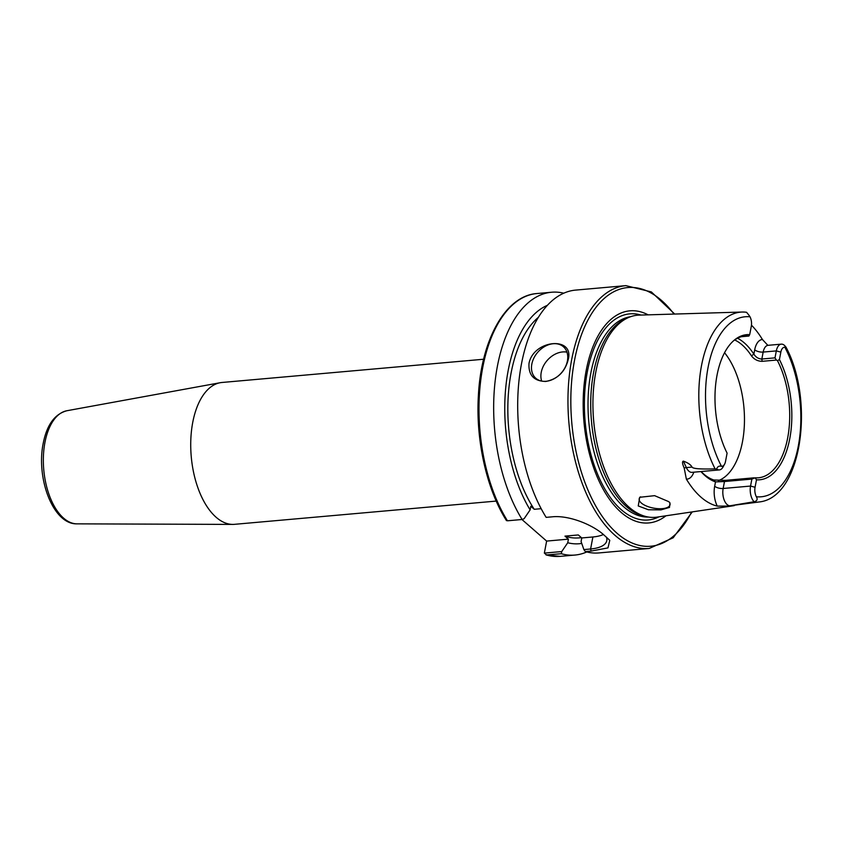 <?xml version="1.0" encoding="UTF-8"?>
<svg xmlns="http://www.w3.org/2000/svg" width="842" height="842" viewBox="0 0 842 842"><rect width="100%" height="100%" fill="white"/><g stroke="black" fill="none" stroke-linecap="round" stroke-linejoin="round"><path stroke-width="1.26" d="M751.453 325.17A96.409 50.341 -95.1 0 1 762.442 339.515L767.809 345.304M733.15 341.136A71.202 37.174 -95.1 0 1 745.096 336.011A71.202 37.174 -95.1 0 1 748.896 336.042L749.706 334.611A72.412 37.806 -95.1 0 0 733.877 340.494A72.412 37.806 -95.1 0 0 727.099 453.133L725.509 461.448A8.715 4.547 -95.1 0 1 724.541 464.258L723.004 467.057A12.062 6.294 -95.1 0 1 719.384 469.91A12.062 6.294 -95.1 0 1 716.647 469.036L715.111 468.878A95.388 49.804 84.9 0 1 701.523 365.565A95.388 49.804 84.9 0 1 742.212 312.035L745.023 312.098A95.388 49.804 84.9 0 0 742.212 312.035L639.089 315.118A101.44 52.972 84.9 0 0 628.932 317.35A101.44 52.972 84.9 0 0 595.81 372.038A101.44 52.972 84.9 0 0 646.635 516.704A101.44 52.972 84.9 0 0 657.034 517.114L731.54 506.053L717.3 506.116A97.24 50.773 -95.1 0 1 686.356 479.087L684.188 468.036C682.315 463.795 682.041 461.49 683.367 461.132C687.935 462.784 690.829 464.763 692.04 467.078L686.346 467.584L683.367 461.132M745.023 312.098L746.549 312.298L748.959 315.213L747.096 312.908A12.062 6.294 84.9 0 0 746.549 312.298M716.647 469.036C717.5 466.531 719.121 465.626 721.499 466.321A8.715 4.547 -95.1 0 0 724.541 464.258M749.706 334.611L751.296 326.296A8.715 4.547 84.9 0 0 750.022 316.813L748.959 315.213M776.398 360.06L774.998 357.861L776.324 350.903L780.85 352.114L779.429 359.555L777.492 360.692L776.398 360.06L762.147 361.323C757.747 361.25 754.179 359.429 751.453 355.85L753.864 354.135A73.296 38.269 84.9 0 0 737.539 338.242M751.453 355.85A71.202 37.174 84.9 0 0 734.698 339.968M741.381 336.716L748.896 336.042M777.492 360.692A71.202 37.174 -95.1 0 1 787.68 437.903A71.202 37.174 -95.1 0 1 758.453 477.793A71.202 37.174 -95.1 0 1 755.158 477.803L751.874 479.087L750.548 486.055A12.062 6.294 84.9 0 0 754.116 501.758C757.137 500.958 757.874 499.285 756.337 496.748A90.368 47.184 84.9 0 0 798.279 446.165A90.368 47.184 84.9 0 0 784.86 347.23A8.715 4.547 -95.1 0 0 780.85 352.114M724.552 352.735A71.202 37.174 -95.1 0 1 742.444 441.924A71.202 37.174 -95.1 0 1 718.468 480.603M701.102 471.541A71.202 37.174 84.9 0 0 713.784 479.993L725.446 480.35L753.937 477.824M76.927 523.85C52.972 524.555 36.006 478.098 43.205 443.397C46.805 424.936 54.688 414.043 66.876 410.738A56.846 29.68 -95.1 0 0 44.952 442.387A56.846 29.68 84.9 0 0 76.927 523.85L232.781 524.408A71.202 37.174 84.9 0 1 192.744 422.368A71.202 37.174 -95.1 0 1 220.194 382.721A71.202 37.174 -95.1 0 1 221.972 382.478L483.624 359.239M232.781 524.408A71.202 37.174 84.9 0 0 234.571 524.324L496.222 501.085M521.945 519.514L546.637 541.08L544.353 553.099L546.637 555.025A131.931 68.886 84.9 0 0 560.267 556.362L574.939 555.057A131.931 68.886 -95.1 0 1 561.309 553.72L546.069 554.962L560.267 556.362M547.437 305.288A121.027 63.192 84.9 0 0 505.516 390.204A121.027 63.192 84.9 0 0 530.123 509.884L524.124 518.693L522.124 519.493L507.452 520.798L506.726 520.24M522.124 519.493A131.931 68.886 -95.1 0 1 495.517 378.037A131.931 68.886 -95.1 0 1 551.584 292.237A131.931 68.886 -95.1 0 1 563.782 293.195M586.769 551.963A131.931 68.886 -95.1 0 1 574.939 555.057M568.139 359.86C564.961 371.922 557.499 379.132 545.784 381.458C533.891 381.194 528.302 375.153 529.008 363.334C533.691 339.463 574.844 335.979 568.139 359.86M592.894 536.975L590.6 548.995L591.116 551.068L607.987 547.889L609.776 540.332L603.23 534.344C590.726 523.619 567.571 515.041 551.931 516.851L546.153 517.367A131.931 68.886 -95.1 0 1 521.451 364.007A131.931 68.886 -95.1 0 1 575.623 290.101L625.869 285.638A131.931 68.886 84.9 0 0 571.697 359.545A131.931 68.886 84.9 0 0 649.214 548.458L598.967 552.931A131.931 68.886 -95.1 0 1 585.337 551.584L583.874 549.584L581.085 541.564L581.769 537.954L592.894 536.975A33.501 13.672 -169.2 0 0 603.419 534.502M591.116 551.068L585.337 551.584M665.98 515.788A106.471 55.593 -95.1 0 1 602.998 488.897A106.471 55.593 -95.1 0 1 586.19 370.48A106.471 55.593 -95.1 0 1 648.129 314.845M628.932 317.35L626.416 318.402A100.608 52.53 84.9 0 0 593.578 372.648A100.608 52.53 84.9 0 0 643.983 516.114L646.635 516.704M754.116 501.758L730.067 505.768A6.283 5.357 -92.1 0 0 728.109 506.4M713.784 479.993L715.5 481.887L724.478 481.529L723.152 488.486A12.062 6.294 84.9 0 0 730.067 505.768L759.084 501.969C801.531 497.875 814.993 401.592 786.102 347.346L784.86 347.23C786.681 347.978 786.407 347.241 784.018 345.02A12.062 6.294 -95.1 0 0 781.281 344.146L768.114 345.315A12.062 6.294 84.9 0 0 763.168 352.072L761.842 359.029C758.547 358.902 755.884 357.271 753.864 354.135L754.695 349.809A6.283 2.568 -169.2 0 0 763.168 352.072L776.324 350.903A12.062 6.294 -95.1 0 1 781.281 344.146M734.308 505.61L731.54 506.053M715.111 468.878C700.512 469.31 692.829 468.71 692.04 467.078M668.78 501.664L669.979 502.906L669.495 507.421L660.938 509.894L648.372 509.747L638.247 505.947L639.699 497.285L654.613 495.664L668.78 501.664M779.429 359.555A73.296 38.269 -95.1 0 1 789.754 438.724A73.296 38.269 -95.1 0 1 756.484 479.814L755.063 487.255A8.715 4.547 84.9 0 0 756.337 496.748M774.998 357.861L761.842 359.029L762.147 361.323M755.158 477.803L756.484 479.814M725.446 480.35L724.478 481.529L751.874 479.087M700.933 471.552A73.296 38.269 84.9 0 0 715.5 481.887L714.679 486.223A6.283 2.568 -169.2 0 0 723.152 488.486L750.548 486.055L755.063 487.255M669.485 502.337A15.703 6.41 10.8 0 1 670.032 504.726A15.703 6.41 10.8 0 1 658.086 508.673A15.703 6.41 10.8 0 1 641.267 502.969A15.703 6.41 10.8 0 1 639.183 498.843A15.703 6.41 10.8 0 1 640.562 496.833M553.205 343.725A20.945 15.682 131.1 0 1 563.393 346.736A20.945 15.682 131.1 0 1 567.413 360.934A20.945 15.682 131.1 0 1 546.037 381.289A20.945 15.682 131.1 0 1 535.849 378.279A20.945 15.682 131.1 0 1 531.828 364.091A20.945 15.682 131.1 0 1 553.205 343.725M541.69 381.089A20.945 15.682 131.1 0 1 562.603 351.945A20.945 15.682 131.1 0 1 566.961 352.145M606.387 537.112A33.501 13.672 -169.2 0 1 606.787 540.659A33.501 13.672 -169.2 0 1 590.6 548.995L583.874 549.584M561.309 553.72L561.751 551.552L544.353 553.099M561.751 551.552L567.74 542.753L568.434 539.143L546.637 541.08M581.443 537.67L578.801 537.901A115.175 60.14 -95.1 0 1 564.982 536.122L578.317 534.944L581.769 537.954M564.982 536.122L568.434 539.143M530.123 509.884L530.807 506.284L534.26 509.294A115.175 60.14 -95.1 0 1 538.417 317.287M541.174 508.684L534.26 509.294M567.74 542.753A121.027 63.192 84.9 0 0 581.727 543.427M750.022 316.813A90.368 47.184 84.9 0 0 708.08 367.386A90.368 47.184 84.9 0 0 721.499 466.321M762.442 339.515A18.345 9.578 84.9 0 0 754.695 349.809M506.495 520.651C486.771 489.634 475.698 440.482 478.361 396.066C481.014 340 505.568 295.605 536.922 293.542A131.931 68.886 84.9 0 0 480.856 379.332A131.931 68.886 84.9 0 0 507.452 520.798M674.01 314.077A129.836 67.792 84.9 0 0 574.528 360.292A129.836 67.792 84.9 0 0 605.493 520.84A129.836 67.792 84.9 0 0 691.587 511.989M641.004 315.066A103.471 54.025 84.9 0 0 587.327 371.827A103.471 54.025 84.9 0 0 601.23 482.224A103.471 54.025 84.9 0 0 658.928 516.83M630.595 316.708A100.608 52.53 84.9 0 0 590.873 372.88A100.608 52.53 84.9 0 0 648.382 517.041M753.222 502.169A95.388 49.804 84.9 0 0 759.084 501.969M719.384 469.91L691.987 472.351A12.062 6.294 -95.1 0 1 686.346 467.584A6.283 3.031 155.2 0 0 684.188 468.036M714.679 486.223A18.345 9.578 84.9 0 0 717.3 506.116M693.84 472.183A18.345 9.578 -95.1 0 1 686.356 479.087M66.876 410.738L220.194 382.721M551.584 292.237L536.922 293.542M674.705 314.055L651.35 291.921L625.869 285.638M649.214 548.458L673.19 537.785L692.282 511.883"/></g></svg>

